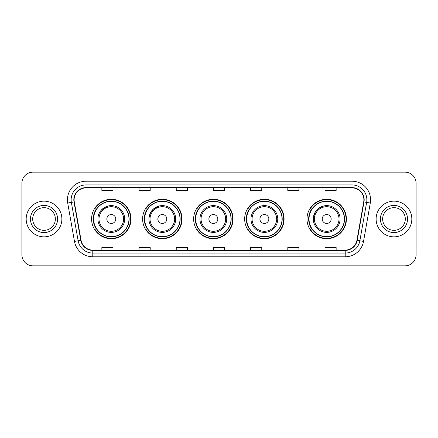 <?xml version="1.0" encoding="UTF-8"?>
<svg xmlns="http://www.w3.org/2000/svg" width="438" height="438" viewBox="0 0 438 438"><rect width="100%" height="100%" fill="white"/><g stroke="black" fill="none" stroke-linecap="round" stroke-linejoin="round"><path stroke-width="0.66" d="M306.989 219A19.71 19.71 0 0 0 326.699 238.71A19.71 19.71 0 0 0 346.409 219A19.71 19.71 0 0 0 326.699 199.29A19.71 19.71 0 0 0 306.989 219M244.661 219A19.71 19.71 0 0 0 264.371 238.71A19.71 19.71 0 0 0 284.081 219A19.71 19.71 0 0 0 264.371 199.29A19.71 19.71 0 0 0 244.661 219M193.64 219A19.71 19.71 0 0 0 213.35 238.71A19.71 19.71 0 0 0 233.06 219A19.71 19.71 0 0 0 213.35 199.29A19.71 19.71 0 0 0 193.64 219M142.613 219A19.71 19.71 0 0 0 162.323 238.71A19.71 19.71 0 0 0 182.033 219A19.71 19.71 0 0 0 162.323 199.29A19.71 19.71 0 0 0 142.613 219M91.591 219A19.71 19.71 0 0 0 111.301 238.71A19.71 19.71 0 0 0 131.011 219A19.71 19.71 0 0 0 111.301 199.29A19.71 19.71 0 0 0 91.591 219M96.316 229.041A18.035 18.035 0 0 1 96.316 208.959M147.343 229.041A18.035 18.035 0 0 1 147.343 208.959M198.365 229.041A18.035 18.035 0 0 1 198.365 208.959M249.386 229.041A18.035 18.035 0 0 1 249.386 208.959M311.714 229.041A18.035 18.035 0 0 1 311.714 208.959M21.9 183.298L21.9 254.702A11.158 11.158 0 0 0 33.058 265.855L404.942 265.855A11.158 11.158 0 0 0 416.1 254.702L416.1 183.298A11.158 11.158 0 0 0 404.942 172.145L33.058 172.145A11.158 11.158 0 0 0 21.9 183.298L21.9 254.702M26.176 219A17.849 17.849 0 0 0 44.03 236.849A17.849 17.849 0 0 0 61.878 219A17.849 17.849 0 0 0 44.03 201.151A17.849 17.849 0 0 0 26.176 219A17.849 17.849 0 0 0 44.03 236.849A17.849 17.849 0 0 0 61.878 219A17.849 17.849 0 0 0 44.03 201.151A17.849 17.849 0 0 0 26.176 219M376.122 219A17.849 17.849 0 0 0 393.97 236.849A17.849 17.849 0 0 0 411.824 219A17.849 17.849 0 0 0 393.97 201.151A17.849 17.849 0 0 0 376.122 219A17.849 17.849 0 0 0 393.97 236.849A17.849 17.849 0 0 0 411.824 219A17.849 17.849 0 0 0 393.97 201.151A17.849 17.849 0 0 0 376.122 219M74.115 199.81A11.903 11.903 0 0 1 86.012 187.913L351.988 187.913A11.903 11.903 0 0 1 363.704 201.88L356.937 240.254A11.903 11.903 0 0 1 345.221 250.087L92.779 250.087A11.903 11.903 0 0 1 81.063 240.254L74.296 201.88A11.903 11.903 0 0 1 74.115 199.81M73.814 199.81A12.198 12.198 0 0 0 74 201.929L80.767 240.309A12.198 12.198 0 0 0 92.779 250.388L345.221 250.388A12.198 12.198 0 0 0 357.233 240.309L364 201.929A12.198 12.198 0 0 0 351.988 187.612L86.012 187.612A12.198 12.198 0 0 0 73.814 199.81M67.704 203.04A18.593 18.593 0 0 1 86.012 181.217L351.988 181.217A18.593 18.593 0 0 1 370.296 203.04L363.529 241.42A18.593 18.593 0 0 1 345.221 256.783L92.779 256.783A18.593 18.593 0 0 1 74.471 241.42L67.704 203.04L71.361 202.394A14.876 14.876 0 0 1 86.012 184.935L351.988 184.935A14.876 14.876 0 0 1 366.639 202.394L359.866 240.774A14.876 14.876 0 0 1 345.221 253.065L92.779 253.065A14.876 14.876 0 0 1 78.134 240.774L71.361 202.394A14.876 14.876 0 0 1 71.137 199.81M404.942 172.145L33.058 172.145M33.058 265.855L404.942 265.855M416.1 254.702L416.1 183.298M357.233 240.309L359.866 240.774L366.639 202.394L370.296 203.04M213.421 187.913L213.421 190.431L224.579 190.431L224.579 187.913M176.235 187.913L176.235 190.431L187.387 190.431L187.387 187.913M139.043 187.913L139.043 190.431L150.201 190.431L150.201 187.913M101.857 187.913L101.857 190.431L113.015 190.431L113.015 187.913M250.613 187.913L250.613 190.431L261.765 190.431L261.765 187.913M287.799 187.913L287.799 190.431L298.957 190.431L298.957 187.913M324.985 187.913L324.985 190.431L336.143 190.431L336.143 187.913M224.579 250.087L224.579 247.569L213.421 247.569L213.421 250.087M187.387 250.087L187.387 247.569L176.235 247.569L176.235 250.087M150.201 250.087L150.201 247.569L139.043 247.569L139.043 250.087M113.015 250.087L113.015 247.569L101.857 247.569L101.857 250.087M261.765 250.087L261.765 247.569L250.613 247.569L250.613 250.087M298.957 250.087L298.957 247.569L287.799 247.569L287.799 250.087M336.143 250.087L336.143 247.569L324.985 247.569L324.985 250.087M55.363 219A11.333 11.333 0 0 0 44.03 207.667A11.333 11.333 0 0 0 32.691 219A11.333 11.333 0 0 0 44.03 230.333A11.333 11.333 0 0 0 55.363 219A11.333 11.333 0 0 1 44.03 230.333A11.333 11.333 0 0 1 32.691 219M108.405 205.931C95.391 210.826 98.517 220.024 97.915 219A13.386 13.386 0 0 0 111.301 232.386A13.386 13.386 0 0 0 124.688 219A13.386 13.386 0 0 0 111.301 205.614A13.386 13.386 0 0 0 97.915 219A13.386 13.386 0 0 0 111.301 232.386A13.386 13.386 0 0 0 124.688 219M115.763 219A4.462 4.462 0 0 0 111.301 214.538A4.462 4.462 0 0 0 106.839 219A4.462 4.462 0 0 0 111.301 223.462A4.462 4.462 0 0 0 115.763 219M128.964 219A17.662 17.662 0 0 0 111.301 201.338A17.662 17.662 0 0 0 93.639 219A17.662 17.662 0 0 0 111.301 236.662A17.662 17.662 0 0 0 128.964 219M130.639 219A19.338 19.338 0 0 1 94.772 229.041L96.568 229.041A17.832 17.832 0 0 0 129.133 219.044A17.832 17.832 0 0 0 96.568 208.959L94.772 208.959A19.338 19.338 0 0 1 130.639 219M159.427 205.931L153.623 208.827L150.546 212.638L148.975 217.954M166.785 219A4.462 4.462 0 0 0 162.323 214.538A4.462 4.462 0 0 0 157.861 219A4.462 4.462 0 0 0 162.323 223.462A4.462 4.462 0 0 0 166.785 219M175.715 219A13.386 13.386 0 0 0 162.323 205.614A13.386 13.386 0 0 0 148.936 219A13.386 13.386 0 0 0 162.323 232.386A13.386 13.386 0 0 0 175.715 219A13.386 13.386 0 0 1 162.323 232.386A13.386 13.386 0 0 1 148.936 219M179.991 219A17.662 17.662 0 0 0 162.323 201.338A17.662 17.662 0 0 0 144.66 219A17.662 17.662 0 0 0 162.323 236.662A17.662 17.662 0 0 0 179.991 219M181.661 219A19.338 19.338 0 0 1 145.799 229.041L147.59 229.041A17.832 17.832 0 0 0 180.155 219.044A17.832 17.832 0 0 0 147.59 208.959L145.799 208.959A19.338 19.338 0 0 1 181.661 219M217.812 219A4.462 4.462 0 0 0 213.35 214.538A4.462 4.462 0 0 0 208.882 219A4.462 4.462 0 0 0 213.35 223.462A4.462 4.462 0 0 0 217.812 219M226.736 219A13.386 13.386 0 0 0 213.35 205.614A13.386 13.386 0 0 0 199.958 219A13.386 13.386 0 0 0 213.35 232.386A13.386 13.386 0 0 0 226.736 219A13.386 13.386 0 0 1 213.35 232.386A13.386 13.386 0 0 1 199.958 219M231.012 219A17.662 17.662 0 0 0 213.35 201.338A17.662 17.662 0 0 0 195.682 219A17.662 17.662 0 0 0 213.35 236.662A17.662 17.662 0 0 0 231.012 219M232.688 219A19.338 19.338 0 0 1 196.821 229.041L198.611 229.041A17.832 17.832 0 0 0 231.176 219.044A17.832 17.832 0 0 0 198.611 208.959L196.821 208.959A19.338 19.338 0 0 1 232.688 219M268.833 219A4.462 4.462 0 0 0 264.371 214.538A4.462 4.462 0 0 0 259.909 219A4.462 4.462 0 0 0 264.371 223.462A4.462 4.462 0 0 0 268.833 219M277.758 219A13.386 13.386 0 0 0 264.371 205.614A13.386 13.386 0 0 0 250.985 219A13.386 13.386 0 0 0 264.371 232.386A13.386 13.386 0 0 0 277.758 219A13.386 13.386 0 0 1 264.371 232.386A13.386 13.386 0 0 1 250.985 219M282.034 219A17.662 17.662 0 0 0 264.371 201.338A17.662 17.662 0 0 0 246.704 219A17.662 17.662 0 0 0 264.371 236.662A17.662 17.662 0 0 0 282.034 219M283.709 219A19.338 19.338 0 0 1 247.842 229.041L249.633 229.041A17.832 17.832 0 0 0 282.203 219.044A17.832 17.832 0 0 0 249.633 208.959L247.842 208.959A19.338 19.338 0 0 1 283.709 219M323.802 205.931L317.999 208.827L314.922 212.638L313.351 217.954M331.161 219A4.462 4.462 0 0 0 326.699 214.538A4.462 4.462 0 0 0 322.237 219A4.462 4.462 0 0 0 326.699 223.462A4.462 4.462 0 0 0 331.161 219M340.085 219A13.386 13.386 0 0 0 326.699 205.614A13.386 13.386 0 0 0 313.312 219A13.386 13.386 0 0 0 326.699 232.386A13.386 13.386 0 0 0 340.085 219A13.386 13.386 0 0 1 326.699 232.386A13.386 13.386 0 0 1 313.312 219M344.361 219A17.662 17.662 0 0 0 326.699 201.338A17.662 17.662 0 0 0 309.036 219A17.662 17.662 0 0 0 326.699 236.662A17.662 17.662 0 0 0 344.361 219M346.036 219A19.338 19.338 0 0 1 310.17 229.041L311.965 229.041A17.832 17.832 0 0 0 344.531 219.044A17.832 17.832 0 0 0 311.965 208.959L310.17 208.959A19.338 19.338 0 0 1 346.036 219M405.309 219A11.333 11.333 0 0 0 393.97 207.667A11.333 11.333 0 0 0 382.637 219A11.333 11.333 0 0 0 393.97 230.333A11.333 11.333 0 0 0 405.309 219A11.333 11.333 0 0 1 393.97 230.333A11.333 11.333 0 0 1 382.637 219M351.988 181.217L351.988 187.612M71.361 202.394L74 201.929M92.779 256.783L92.779 250.388M345.221 250.388L345.221 256.783M74.471 241.42L80.767 240.309M364 201.929L366.639 202.394M86.012 181.217L86.012 187.612M359.866 240.774L363.529 241.42M57.592 219A13.567 13.567 0 0 0 44.03 205.433A13.567 13.567 0 0 0 30.463 219A13.567 13.567 0 0 0 44.03 232.567A13.567 13.567 0 0 0 57.592 219M123.598 219A12.297 12.297 0 0 0 111.301 206.703A12.297 12.297 0 0 0 99.004 219A12.297 12.297 0 0 0 111.301 231.297A12.297 12.297 0 0 0 123.598 219M174.625 219A12.297 12.297 0 0 0 162.323 206.703A12.297 12.297 0 0 0 150.026 219A12.297 12.297 0 0 0 162.323 231.297A12.297 12.297 0 0 0 174.625 219M225.647 219A12.297 12.297 0 0 0 213.35 206.703A12.297 12.297 0 0 0 201.047 219A12.297 12.297 0 0 0 213.35 231.297A12.297 12.297 0 0 0 225.647 219M276.668 219A12.297 12.297 0 0 0 264.371 206.703A12.297 12.297 0 0 0 252.069 219A12.297 12.297 0 0 0 264.371 231.297A12.297 12.297 0 0 0 276.668 219M338.996 219A12.297 12.297 0 0 0 326.699 206.703A12.297 12.297 0 0 0 314.402 219A12.297 12.297 0 0 0 326.699 231.297A12.297 12.297 0 0 0 338.996 219M407.537 219A13.567 13.567 0 0 0 393.97 205.433A13.567 13.567 0 0 0 380.408 219A13.567 13.567 0 0 0 393.97 232.567A13.567 13.567 0 0 0 407.537 219"/></g></svg>
